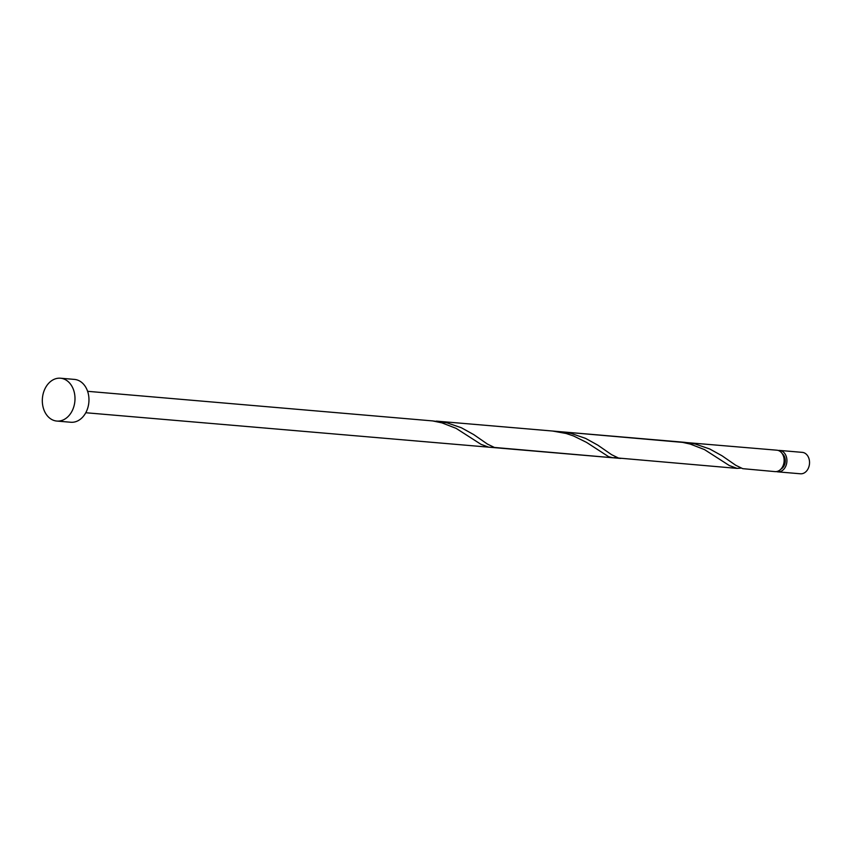 <?xml version="1.0" encoding="UTF-8"?>
<svg xmlns="http://www.w3.org/2000/svg" width="852" height="852" viewBox="0 0 852 852"><rect width="100%" height="100%" fill="white"/><g stroke="black" fill="none" stroke-linecap="round" stroke-linejoin="round"><path stroke-width="1.28" d="M779.665 450.431L802.286 452.369A10.746 8.147 94.9 0 1 803.5 452.593A10.746 8.147 94.9 0 1 809.4 464.585A10.746 8.147 94.9 0 1 800.454 473.787L777.833 471.859A10.746 8.147 -85.1 0 0 786.779 462.647A10.746 8.147 -85.1 0 0 780.879 450.665A10.746 8.147 -85.1 0 0 779.665 450.431A10.746 8.147 -85.1 0 0 778.259 450.474M776.449 471.582A10.746 8.147 -85.1 0 0 776.619 471.625A10.746 8.147 -85.1 0 0 777.833 471.859M60.481 378.213L74.454 379.406A21.502 16.305 94.9 0 1 76.893 379.864A21.502 16.305 94.9 0 1 88.683 403.837A21.502 16.305 94.9 0 1 70.791 422.251L56.828 421.058A21.502 16.305 94.9 0 1 54.39 420.6A21.502 16.305 94.9 0 1 42.6 396.627A21.502 16.305 94.9 0 1 60.481 378.213A21.502 16.305 94.9 0 1 62.92 378.671A21.502 16.305 94.9 0 1 74.71 402.645A21.502 16.305 94.9 0 1 56.828 421.058M616.869 457.503L612.865 457.769L608.647 456.704L586.527 442.38L573.481 435.947L566.133 433.487L552.607 431.037L682.59 442.38L690.312 444.094L704.487 449.59L729.323 465.533L737.033 468.376L618.563 458.057L611.576 454.67L597.848 445.17L585.548 438.375L570.978 433.38L560.531 431.719L684.699 442.326L695.157 443.988L709.727 448.983L722.027 455.777L735.745 465.277L742.742 468.664L775.043 471.614A10.746 8.147 -85.1 0 0 783.989 462.412A10.746 8.147 -85.1 0 0 778.089 450.42A10.746 8.147 -85.1 0 0 776.875 450.197L680.727 442.092M737.033 468.376L741.048 468.11M620.788 458.44L494.384 447.449L487.397 444.062L473.68 434.563L461.379 427.768L446.81 422.773L432.379 420.877M87.607 391.313L432.656 420.92L441.964 422.88L456.139 428.375L480.975 444.318L488.686 447.162L85.775 412.741M780.943 469.09A8.605 6.518 -85.1 0 0 785.246 461.699A8.605 6.518 -85.1 0 0 782.264 453.69M552.607 431.037L436.352 421.112M612.865 457.769L488.686 447.162"/></g></svg>

